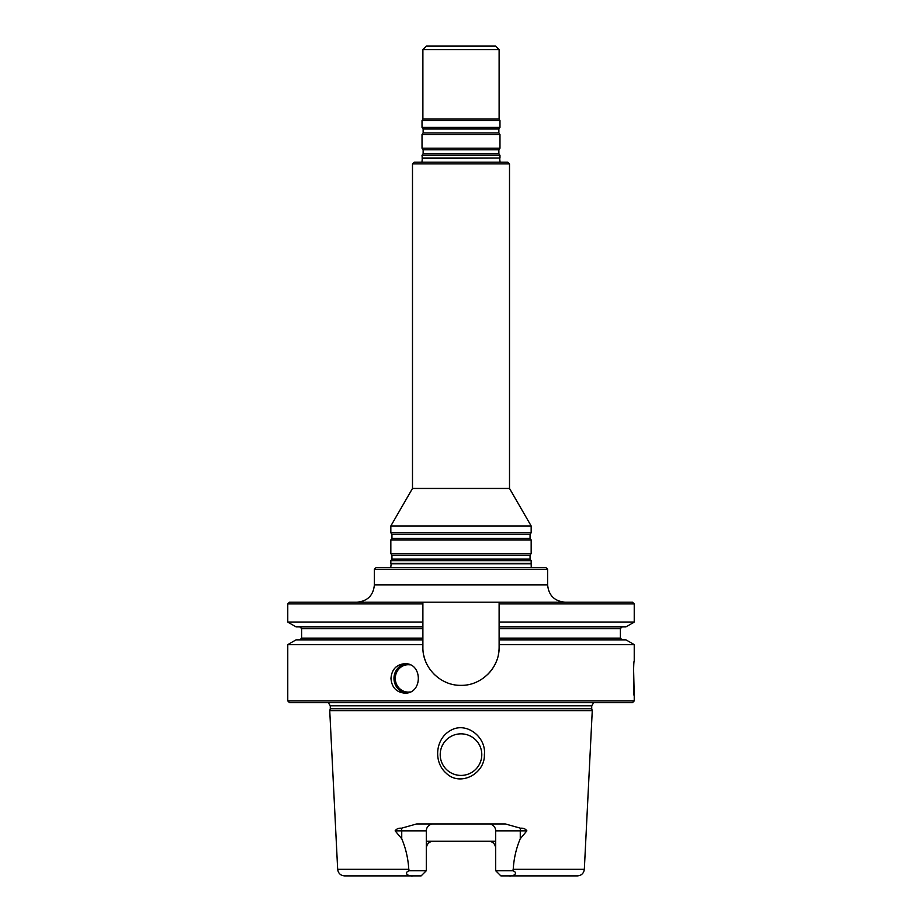 <?xml version="1.0" encoding="UTF-8"?>
<svg xmlns="http://www.w3.org/2000/svg" width="922" height="922" viewBox="0 0 922 922"><rect width="100%" height="100%" fill="white"/><g stroke="black" fill="none" stroke-linecap="round" stroke-linejoin="round"><path stroke-width="1.38" d="M531.164 560.714L390.836 560.714L390.836 563.388L531.164 563.388L531.164 560.714L530.058 559.135L530.058 555.159L531.164 553.58L390.836 553.58L391.942 555.159L391.942 559.135L390.836 560.714M412.491 163.897L509.509 163.897L507.768 162.168L414.232 162.168L412.491 163.897L412.491 488.453L390.836 525.966L390.836 532.789L531.164 532.789L530.058 534.368L391.942 534.368L391.942 538.344L390.836 539.923L390.836 553.58M509.509 163.897L509.509 488.453L412.491 488.453M509.509 488.453L531.164 525.966L390.836 525.966M530.058 534.368L530.058 538.344L531.164 539.923L390.836 539.923M531.164 539.923L531.164 553.58M531.164 525.966L531.164 532.789M422.022 158.019L499.978 158.019L422.311 158.4L422.022 155.345L499.978 155.345L499.978 158.019M422.887 49.569L499.113 49.569L495.644 46.1L426.356 46.1L422.887 49.569L422.887 119.088L422.022 120.586L422.022 127.42L499.978 127.42L499.978 120.586L422.022 120.586M499.113 49.569L499.113 119.088L422.887 119.088M499.978 134.554L422.022 134.554L422.022 148.212L499.978 148.212L499.978 134.554L498.871 132.975L423.129 132.975L422.022 134.554M531.233 567.537L531.164 563.388M495.679 870.702L500.877 875.9L509.094 875.9C514.199 876.488 518.556 872.661 512.69 870.702L495.679 870.702L495.679 830.86L520.262 830.86L520.262 838.72C516.228 848.263 513.877 858.463 513.22 869.319L512.69 870.702M412.906 875.9C407.801 876.488 403.444 872.661 409.31 870.702L408.78 869.319C408.123 858.451 405.772 848.252 401.738 838.72L395.123 830.86C396.495 828.866 398.615 827.979 401.496 828.21A6.927 3.146 -90 0 1 401.738 830.86L426.321 830.86A6.927 6.927 0 0 1 433.248 823.934A6.927 6.927 0 0 0 426.321 830.86L426.321 870.702L421.123 875.9L344.598 875.9C340.541 875.531 338.236 873.341 337.671 869.319L329.742 710.735L592.258 710.735L591.717 708.741L330.283 708.741L329.742 710.735M426.321 841.256L433.248 841.256C429.122 841.579 426.805 843.895 426.321 848.182A6.927 6.927 0 0 1 431.208 841.556A6.927 6.927 0 0 0 426.321 848.182M495.679 848.182C495.195 843.895 492.89 841.59 488.752 841.256L495.679 841.256M513.22 869.319L584.329 869.319C583.764 873.341 581.459 875.531 577.403 875.9L509.094 875.9M433.248 841.256L488.752 841.256M409.31 870.702L426.321 870.702M481.791 754.634A20.791 20.791 0 0 0 461 733.843A20.791 20.791 0 0 0 440.209 754.634A20.791 20.791 0 0 0 461 775.425A20.791 20.791 0 0 0 481.791 754.634M493.593 843.215A6.927 6.927 0 0 0 491.553 841.844A6.927 6.927 0 0 1 493.593 843.215M401.496 828.21L416.698 823.934L505.302 823.934L520.504 828.21C523.396 827.979 525.517 828.866 526.877 830.86L520.262 838.72M488.752 823.934A6.927 6.927 0 0 1 495.679 830.86A6.927 6.927 0 0 0 488.752 823.934M446.029 773.028C460.17 787.25 485.156 773.593 484.373 754.634C486.493 736.736 465.299 720.255 449.268 731.261C435.299 739.917 433.582 762.125 446.029 773.028M593.676 702.668L591.717 705.779L591.717 708.741M632.504 702.668L289.496 702.668L287.768 700.927L634.232 700.927L632.504 702.668M390.963 678.408C391.735 669.476 396.31 664.566 404.689 663.69C422.864 662.814 422.864 694.012 404.689 693.137C396.31 692.261 391.735 687.351 390.963 678.408M499.113 638.139L620.379 638.139L620.379 628.608L499.113 628.608L499.113 639.868L626.003 639.868L634.232 644.616L634.232 661.086C633.299 660.037 633.299 696.755 634.232 695.73L633.598 669.533M634.232 644.616L499.113 644.616L499.113 647.232A38.113 38.113 0 0 1 498.376 654.678M496.197 661.846A38.113 38.113 0 0 1 487.945 674.178M446.421 682.441A38.113 38.113 0 0 1 445.153 681.888M434.735 674.846A38.113 38.113 0 0 1 434.066 674.189M425.803 661.858A38.113 38.113 0 0 1 423.751 655.277M499.113 647.232C499.574 667.678 481.434 685.795 461.035 685.346C440.601 685.807 422.414 667.712 422.887 647.232L422.887 639.868L295.997 639.868L287.768 644.616L287.768 700.927M499.113 628.608L499.113 626.868L626.003 626.868L634.232 622.12L499.113 622.12L499.113 602.193L499.113 603.922L634.232 603.922L632.504 602.193L422.887 602.193L422.887 622.12L287.768 622.12L287.768 603.922L422.887 603.922L422.887 602.193L289.496 602.193L287.768 603.922M287.768 622.12L295.997 626.868L422.887 626.868L422.887 622.12M422.887 626.868L422.887 639.868M422.887 644.616L287.768 644.616M499.113 622.12L499.113 626.868M634.232 695.73L634.232 700.927M499.113 639.868L499.113 644.616M374.378 569.277L547.622 569.277L545.882 567.537L376.118 567.537L374.378 569.277L374.378 584.859C373.352 595.382 367.578 601.156 357.056 602.193M530.058 559.135L391.942 559.135M530.058 555.159L391.942 555.159M530.058 538.344L391.942 538.344M499.978 127.42L498.871 128.999L423.129 128.999L422.022 127.42M499.978 148.212L498.871 149.79L423.129 149.79L422.022 148.212M498.871 149.79L498.871 153.767L423.129 153.767L422.022 155.345M530.865 563.768L391.135 563.768L390.767 567.537M408.78 869.319L337.671 869.319M520.504 828.21A6.927 3.146 -90 0 0 520.262 830.86L526.877 830.86M395.123 830.86L401.738 830.86L401.738 838.72M591.717 705.779L330.283 705.779L330.283 708.741M410.163 691.938A13.68 12.943 90 0 1 395.296 678.408A13.68 12.943 90 0 1 410.163 664.877M406.279 693.033A14.729 13.922 90 0 1 393.971 678.408A14.729 13.922 90 0 1 406.268 663.782M422.887 628.608L301.621 628.608L299.892 626.868M422.887 638.139L301.621 638.139L299.892 639.868M374.378 584.859L547.622 584.859C548.648 595.382 554.422 601.156 564.944 602.193M391.942 534.368L390.836 532.789M422.311 158.4L421.953 162.168M499.689 158.4L500.047 162.168M499.113 119.088L499.978 120.586M498.871 128.999L498.871 132.975M423.129 128.999L423.129 132.975M423.129 149.79L423.129 153.767M498.871 153.767L499.978 155.345M584.329 869.319L592.258 710.735M330.283 705.779L328.324 702.668M301.621 628.608L301.621 638.139M620.379 638.139L622.108 639.868M620.379 628.608L622.108 626.868M634.232 603.922L634.232 622.12M547.622 569.277L547.622 584.859"/></g></svg>

